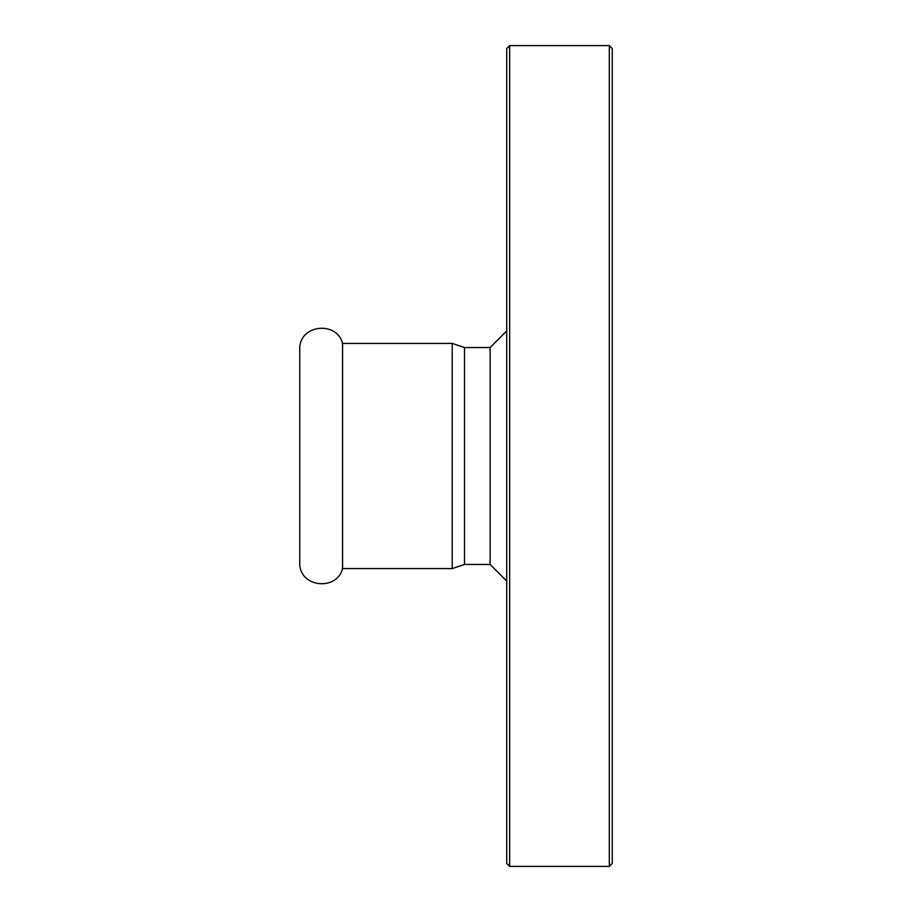 <?xml version="1.0" encoding="UTF-8"?>
<svg xmlns="http://www.w3.org/2000/svg" width="912" height="912" viewBox="0 0 912 912"><rect width="100%" height="100%" fill="white"/><g stroke="black" fill="none" stroke-linecap="round" stroke-linejoin="round"><path stroke-width="1.37" d="M342.57 568.564C337.189 590.554 301.781 587.887 299.752 565.337L299.752 346.663C301.781 324.113 337.189 321.446 342.57 343.436L342.57 568.564L452.192 568.564L452.192 343.436L464.504 347.54L464.504 564.46L490.132 564.46L490.132 347.54L464.504 347.54M506.719 48.53L506.719 863.47L509.648 866.4L509.648 45.6L506.719 48.53M609.319 866.4L612.248 863.47L612.248 48.53L609.319 45.6L609.319 866.4L509.648 866.4M490.132 564.46L506.719 581.047M452.192 568.564L464.504 564.46M452.192 343.436L342.57 343.436M509.648 45.6L609.319 45.6M490.132 347.54L506.719 330.953"/></g></svg>
